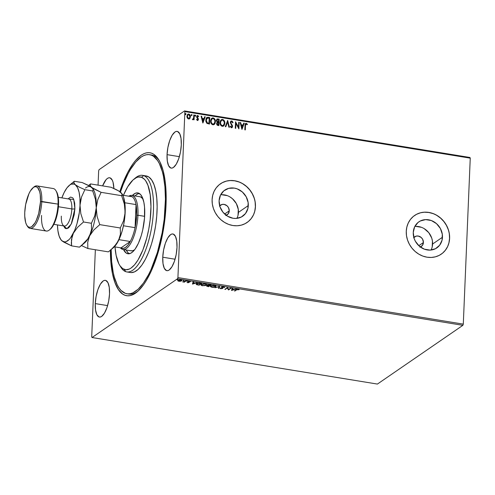 <?xml version="1.0" encoding="UTF-8"?>
<svg xmlns="http://www.w3.org/2000/svg" width="495" height="495" viewBox="0 0 495 495"><rect width="100%" height="100%" fill="white"/><g stroke="black" fill="none" stroke-linecap="round" stroke-linejoin="round"><path stroke-width="0.74" d="M127.858 293.863A70.457 24.979 -80.7 0 0 138.037 291.116A70.457 24.979 99.3 0 1 128.756 294.055L126.974 293.77M110.397 249.963L110.905 262.499L112.464 273.568L115.013 282.738L118.46 289.662L122.661 294.067L125 295.274L127.469 295.793L130.043 295.62L132.691 294.766L138.13 291.029L143.575 284.724L146.235 280.677L151.297 271.006L155.863 259.535L159.749 246.708L162.812 233.015L164.934 218.988L166.029 205.159A72.412 25.672 99.3 0 1 137.109 291.926A72.412 25.672 99.3 0 1 110.397 250.222M219.464 206.13L221.983 204.466L224.074 204.379L227.044 205.809L228.473 207.597L229.253 210.858L224.65 214.026L229.253 210.858A5.872 5.198 -124.5 0 1 227.162 214.811A5.872 5.198 -124.5 0 1 226.196 215.319M413.622 237.798L416.14 236.134L418.232 236.047L421.202 237.482L422.631 239.271L423.417 242.525L418.807 245.693L423.417 242.525A5.872 5.198 -124.5 0 1 421.325 246.479A5.872 5.198 -124.5 0 1 420.36 246.986M236.876 218.369A15.821 14.009 55.5 0 0 238.442 212.355L248.304 205.574A15.821 14.009 -124.5 0 1 242.668 216.228A15.821 14.009 -124.5 0 1 226.995 215.87A15.821 14.009 -124.5 0 1 219.099 200.809L220.454 195.222L223.827 190.841L228.702 188.347L234.333 188.112L237.173 188.867L242.34 191.973L246.194 196.793L248.15 202.585L247.902 208.469L245.495 213.549L241.294 217.051L235.936 218.444L233.071 218.27L227.533 216.21L222.929 212.169L219.972 206.762L219.099 200.809A15.821 14.009 -124.5 0 1 224.742 190.148A15.821 14.009 -124.5 0 1 240.415 190.507A15.821 14.009 -124.5 0 1 248.304 205.574L238.442 212.355A15.821 14.009 55.5 0 0 220.665 194.789M431.034 250.043A15.821 14.009 55.5 0 0 432.599 244.023L442.468 237.241A15.821 14.009 -124.5 0 1 436.825 247.902A15.821 14.009 -124.5 0 1 421.152 247.543A15.821 14.009 -124.5 0 1 413.263 232.477L414.618 226.889L417.984 222.515L420.28 220.999L425.638 219.607L431.331 220.535L436.503 223.647L440.358 228.467L442.307 234.259L442.066 240.137L439.653 245.217L435.452 248.719L430.093 250.117L424.394 249.183L419.228 246.077L415.373 241.257L414.129 238.429L413.263 232.477A15.821 14.009 -124.5 0 1 418.9 221.822A15.821 14.009 -124.5 0 1 434.573 222.181A15.821 14.009 -124.5 0 1 442.468 237.241L432.599 244.023A15.821 14.009 55.5 0 0 414.829 226.463M441.243 254.164L441.169 254.213A23.488 20.796 55.5 0 0 441.169 254.213A23.488 20.796 55.5 0 0 449.54 238.398L449.615 238.343A23.488 20.796 -124.5 0 1 441.243 254.164A23.488 20.796 -124.5 0 1 417.978 253.632A23.488 20.796 -124.5 0 1 406.265 231.276L406.5 235.707L407.558 240.106L409.396 244.301L411.951 248.137L415.119 251.454L418.776 254.133L422.792 256.07L426.999 257.19L431.25 257.45L435.365 256.837L439.201 255.383L442.604 253.137L445.438 250.185L447.604 246.64L449.014 242.643L449.615 238.343L449.38 233.912L448.321 229.513L446.484 225.318L443.928 221.488L440.76 218.165L437.097 215.486L433.088 213.549L428.88 212.429L424.63 212.169L420.515 212.782L416.679 214.236L413.275 216.488L410.442 219.44L408.276 222.979L406.865 226.976L406.265 231.276A23.488 20.796 -124.5 0 1 414.637 215.455A23.488 20.796 -124.5 0 1 437.902 215.987A23.488 20.796 -124.5 0 1 449.615 238.343L449.54 238.398A23.488 20.796 55.5 0 0 437.821 216.043A23.488 20.796 55.5 0 0 414.562 215.504A23.488 20.796 55.5 0 0 414.556 215.511L414.637 215.455M246.999 222.552A23.488 20.796 55.5 0 0 247.005 222.546A23.488 20.796 55.5 0 0 255.377 206.724L255.451 206.675A23.488 20.796 -124.5 0 1 247.079 222.49A23.488 20.796 -124.5 0 1 223.82 221.958A23.488 20.796 -124.5 0 1 212.108 199.603L212.336 204.039L213.394 208.438L215.238 212.633L217.788 216.463L220.956 219.78L224.619 222.459L228.628 224.396L232.842 225.516L237.086 225.776L241.207 225.169L245.037 223.709L248.44 221.463L251.281 218.512L253.446 214.966L254.851 210.969L255.451 206.675L255.222 202.238L254.164 197.839L252.32 193.644L249.771 189.814L246.603 186.497L242.94 183.818L238.93 181.882L234.717 180.762L230.472 180.502L226.351 181.108L222.515 182.568L219.118 184.814L216.278 187.766L214.112 191.305L212.708 195.302L212.108 199.603A23.488 20.796 -124.5 0 1 220.473 183.781A23.488 20.796 -124.5 0 1 243.738 184.319A23.488 20.796 -124.5 0 1 255.451 206.675L255.377 206.724A23.488 20.796 55.5 0 0 243.664 184.369A23.488 20.796 55.5 0 0 220.399 183.837L220.473 183.781M162.756 257.214L175.075 259.225L162.756 257.214L163.016 263.625L164.315 268.309L166.469 270.561L167.762 270.654L169.135 270.041L171.92 266.817L174.388 261.391L176.177 254.579L177 247.426A18.593 6.59 99.3 0 1 166.883 270.672A18.593 6.59 99.3 0 1 162.756 257.214A18.593 6.59 99.3 0 1 172.873 233.974A18.593 6.59 99.3 0 1 177 247.426L176.746 241.022L175.44 236.332L173.293 234.079L172 233.993L170.62 234.605L167.842 237.829L165.367 243.255L163.585 250.068L162.756 257.214M167.056 154.644L179.376 156.655L167.056 154.644L167.316 161.054L168.616 165.738L170.769 167.991L172.062 168.083L173.436 167.465L176.22 164.247L178.689 158.815L180.477 152.008L181.3 144.856A18.593 6.59 99.3 0 1 171.183 168.102A18.593 6.59 99.3 0 1 167.056 154.644A18.593 6.59 99.3 0 1 177.173 131.398A18.593 6.59 99.3 0 1 181.3 144.856L181.04 138.445L179.741 133.761L177.587 131.509L176.294 131.416L174.921 132.035L172.136 135.253L169.667 140.685L167.879 147.491L167.056 154.644M95.281 303.596L107.601 305.607L95.281 303.596L95.541 310.006L96.841 314.69L98.994 316.942L100.287 317.029L101.661 316.416L104.445 313.193L106.914 307.766L108.702 300.96L109.525 293.807A18.593 6.59 99.3 0 1 99.408 317.048A18.593 6.59 99.3 0 1 95.281 303.596A18.593 6.59 99.3 0 1 105.398 280.349A18.593 6.59 99.3 0 1 109.525 293.807L109.265 287.397L107.966 282.713L105.812 280.461L104.519 280.368L103.146 280.981L100.361 284.204L97.892 289.637L96.104 296.443L95.281 303.596M377.407 384.071L92.039 337.522L177.507 278.772L462.881 325.326L377.407 384.071L462.881 325.326L177.507 278.772L92.039 337.522L91.705 336.848L95.356 249.746L91.705 336.848L92.039 337.522L377.407 384.071M178.794 280.906L177.798 280.473L178.775 281.278L180.774 281.203L181.795 280.634L180.96 279.953L178.732 279.997L177.748 280.776L179.19 281.327L181.56 280.882L181.838 280.158M186.244 280.838L182.655 281.853L184.326 282.156L186.244 280.838L182.655 281.853L184.326 282.156L186.244 280.838M187.661 282.725L189.158 282.478L188.793 281.593L190.47 281.717L188.403 281.469L188.013 281.822L188.595 282.459L186.992 282.385L187.661 282.725L189.09 282.534L188.651 281.661L190.47 281.717L188.149 281.593L188.595 282.459L186.992 282.385L187.661 282.725M200.252 283.121L197.517 283.183L196.156 284.26L199.095 285.163L201.719 283.363L200.252 283.121L196.552 283.604L196.138 284.136L196.732 284.699L199.095 285.163L201.719 283.363L200.252 283.121M207.622 284.959L207.95 285.584L207.962 285.207L207.95 285.584L206.799 285.869L208.5 286.698L211.124 284.897L207.622 284.959L207.95 285.584L206.625 286.153L208.5 286.698L211.124 284.897L209.855 284.687L207.448 285.194M219.631 286.283L214.898 287.744L218.957 286.71L218.505 288.331L219.031 288.418L219.631 286.283L214.898 287.744L218.957 286.71L218.505 288.331L219.031 288.418L219.631 286.283M230.651 288.084L228.702 289.42L227.496 287.564L224.866 289.371L227.31 288.102L228.517 289.965L231.14 288.158L228.702 289.42L227.496 287.564L224.866 289.371L227.31 288.102L228.517 289.965L231.14 288.158L230.651 288.084M236.666 289.81L237.507 289.445L239.172 289.674L236.913 289.334L234.432 290.93L234.921 291.01L236.678 289.439L234.921 291.01L236.666 289.81L239.172 289.674L238.281 289.266L236.202 289.711L234.432 290.93L234.921 291.01L234.871 290.627L236.678 289.439L236.666 289.81M231.598 290.466L236.245 288.993L234.228 289.377L232.452 289.092L232.644 288.406L232.112 288.319L231.512 290.454L236.245 288.993L234.228 289.377L232.452 289.092L232.644 288.406L232.112 288.319L231.598 290.466M222.824 287.855L222.657 288.548L222.156 286.958L223.486 286.859L224.025 287.546L224.408 287.149L224.025 287.546L224.557 287.515L223.709 286.89L221.989 287.007L221.488 287.434L222.236 288.406L220.139 288.276L220.541 288.684L222.75 288.474L222.045 287.447L222.397 287.131L224.557 287.515L223.709 286.89L221.488 287.422M215.981 286.06L215.659 286.741C216.426 286.234 216.067 285.788 214.583 285.405L210.783 285.955L210.4 286.463L211.866 287.304L215.659 286.741L216.024 286.215L215.529 285.671L213.376 285.324L211.049 285.801L210.462 286.673L213.073 287.385L215.053 287.038L215.659 286.741L215.672 286.37L215.269 286.586M206.254 285.207C207.028 284.699 206.669 284.254 205.184 283.87L201.378 284.421L201.001 284.928L202.461 285.77L206.254 285.207L206.625 284.681L206.124 284.136L203.389 283.827L201.174 284.594L201.057 285.145L201.929 285.658L205.314 285.615L206.254 285.207L206.273 284.835L205.864 285.058L206.273 284.835L206.254 285.207L206.638 284.34M192.53 284.093L197.183 282.62L195.16 283.01L193.384 282.719L193.576 282.032L193.05 281.946L192.45 284.081L197.183 282.62L195.16 283.01L193.384 282.719L193.576 282.032L193.05 281.946L192.53 284.093M187.599 281.216L186.739 281.197L187.407 280.999M183.868 280.609L183.014 280.591L183.682 280.393M177.792 279.613L176.932 279.601L177.6 279.397M469.916 157.478L184.542 110.93L99.074 169.674L184.542 110.93L184.876 111.604L470.25 158.153L463.295 324.132L177.922 277.584L184.876 111.604L177.922 277.584L177.507 278.772L177.922 277.584L463.295 324.132L462.881 325.326L463.295 324.132L470.25 158.153L184.876 111.604L184.542 110.93L469.916 157.478L470.25 158.153L469.916 157.478M189.523 118.769L190.457 116.777L189.758 114.89L188.626 114.135C189.814 114.617 190.377 115.533 190.303 116.882L190.457 116.777C190.526 115.428 189.962 114.512 188.774 114.036L187.735 114.289L188.774 114.036L187.809 114.234L186.887 116.195L187.289 117.971L188.57 118.973L190.037 118.225L190.389 115.923L189.183 114.153L188.366 114.023L187.388 114.648L186.962 117.105L187.822 118.633L188.96 118.979L189.913 118.392L189.449 118.812M192.747 119.654L193.625 119.004L193.595 119.71L194.083 119.784L194.281 115.013L193.799 114.939L193.545 118.324L192.382 119.431L193.038 119.623L193.625 119.004L193.595 119.71L194.083 119.784L194.281 115.013L193.941 119.765L194.281 115.013L193.799 114.939L193.582 118.163L192.382 119.431L193.192 119.543M197.097 115.675L197.746 115.496L196.657 116.709L196.787 117.47L197.938 119.264L197.295 119.932L196.843 119.227L196.54 119.586L197.449 120.421L198.173 120.118L198.427 119.128L197.196 116.498L197.771 116.09L198.421 116.702L198.718 116.306L197.511 115.49L196.682 116.467L196.787 117.47L197.938 119.264L197.548 119.833L196.843 119.227L196.54 119.586L197.821 120.415M208.296 117.303L206.947 117.426L206.217 118.2L205.827 121.368L206.848 123.292L209.49 124.066L209.762 117.544L206.83 117.501L205.741 120.087L207.04 123.428L209.49 124.066L209.762 117.544L209.342 124.047L209.614 117.643L208.296 117.303M217.262 122.308L216.606 123.602L217.998 125.458L218.889 125.6L219.161 119.072L217.262 118.911L216.334 120.477L217.262 122.308L216.655 123.212L216.785 124.592L217.398 125.278L218.889 125.6L219.161 119.072L218.747 125.575L219.161 119.072L217.002 119.041L216.334 120.477L217.187 122.358M227.675 120.464L225.293 126.646L225.825 126.732L227.57 122.03L228.894 127.234L229.426 127.32L227.675 120.464L225.293 126.646L225.825 126.732L227.57 122.03L228.894 127.234L229.426 127.32L227.675 120.464M238.695 122.259L238.491 127.116L235.533 121.745L235.261 128.273L235.75 128.353L235.954 123.484L238.906 128.867L239.184 122.339L238.695 122.259L238.491 127.116L235.533 121.745L235.261 128.273L235.75 128.353L235.954 123.484L238.906 128.867L239.184 122.339L238.695 122.259M245.495 125.569L245.805 124.146L246.405 124.047L247.154 124.734L247.426 124.276L246.263 123.323L245.198 123.998L244.827 129.832L245.31 129.913L245.341 125.674L245.167 129.888L245.341 125.674L246.238 123.998L247.154 124.734L247.426 124.276L246.263 123.323L245.594 123.459L245.006 125.427L244.827 129.832L245.31 129.913L245.495 125.569M241.987 129.368L244.289 123.175L243.757 123.088L243.02 125.074L241.244 124.783L240.681 122.587L240.155 122.5L241.906 129.356L244.289 123.175L243.757 123.088L243.02 125.074L241.244 124.783L240.681 122.587L240.155 122.5L241.987 129.368M231.691 120.947L230.67 121.386L230.28 122.5L232.075 126.417L231.549 127.147L230.59 126.163L230.194 126.503L231.499 127.815L232.248 127.438L232.557 126.206L230.899 123.255L230.837 122.203L231.697 121.622L232.644 122.871L233.052 122.605L232.192 121.164L231.542 121.052L232.904 122.71L231.691 120.947L230.961 121.108L230.28 122.5L232.075 126.417L231.406 127.135L230.59 126.163L230.194 126.503L231.369 127.803L232.013 127.66L232.563 126.466L230.769 122.587L231.697 121.622L232.644 122.871L233.052 122.605L231.691 120.947M221.209 119.79L222.564 119.462L221.29 119.741L219.997 122.5C219.891 124.375 220.659 125.656 222.317 126.33L223.61 126.027L224.854 122.673L224.043 120.415L223.121 119.635L222.001 119.456L220.386 120.83L220.083 123.694L221.246 125.829L222.88 126.33L224.204 125.421L224.866 123.261L223.53 126.076M215.461 121.727L215.214 119.963L214.224 118.429L212.603 117.921L211.272 118.819L210.653 120.384L210.684 122.16L212.039 124.443L213.203 124.82L214.261 124.449L215.108 123.329L215.313 121.832L214.125 124.542L215.461 121.727C215.56 119.87 214.799 118.608 213.166 117.928L211.885 118.206L210.598 120.966C210.486 122.847 211.26 124.121 212.918 124.796L214.205 124.492L215.461 121.727M202.925 122.995L205.227 116.801L204.695 116.715L203.959 118.701L202.183 118.41L201.62 116.214L201.094 116.127L202.845 122.983L205.227 116.801L204.695 116.715L203.959 118.701L202.183 118.41L201.62 116.214L201.094 116.127L202.925 122.995M194.844 115.7L195.42 115.118L194.993 115.595L195.376 116.207L195.717 115.354L195.024 115.409L195.284 116.177L195.803 115.725L195.228 116.306M191.113 115.088L191.695 114.512L191.268 114.989L191.645 115.595L191.992 114.741L191.379 114.642L191.472 115.521L192.079 115.118L191.497 115.7M185.037 114.098L185.613 113.516L185.186 113.999L185.569 114.605L185.91 113.751L185.217 113.813L185.476 114.58L185.996 114.128L185.421 114.71M98.66 170.868L98.059 185.142L98.66 170.868L99.074 169.674L98.66 170.868M166.029 205.159L165.677 185.947L165.027 180.205L162.96 170.039L159.953 161.952L158.122 158.79L153.92 154.384L151.581 153.178L149.113 152.658L146.539 152.825L143.89 153.685L141.18 155.22L135.717 160.269L133.007 163.727L127.766 172.359L122.927 182.983L119.809 191.615A72.412 25.672 99.3 0 1 158.685 159.656A72.412 25.672 99.3 0 1 166.029 205.159M113.85 188.465L113.039 182.216L112.266 180.137L110.113 177.884L108.82 177.798L107.446 178.41L106.041 179.71L102.62 185.885A18.593 6.59 99.3 0 1 109.698 177.779A18.593 6.59 99.3 0 1 113.85 188.465M149.632 154.688A70.457 24.979 99.3 0 1 151.198 155.09L148.797 154.589L146.291 154.762L143.711 155.603L141.081 157.101L135.76 162.026L130.538 169.333L128.026 173.801L123.323 184.146L120.446 192.079A70.457 24.979 99.3 0 1 149.632 154.688L151.439 154.984A70.457 24.979 99.3 0 1 159.303 160.72A70.457 24.979 -80.7 0 0 150.53 154.879M254.776 211.025L255.377 206.724L255.142 202.294M254.09 197.895L252.246 193.694L249.69 189.863L246.522 186.547L242.866 183.868M238.85 181.931L234.642 180.811L230.398 180.551M226.277 181.164L222.441 182.618M248.366 221.513L251.206 218.561L253.372 215.022M448.94 242.692L449.54 238.398L449.305 233.962M448.247 229.562L446.41 225.367L443.854 221.537L440.686 218.221L437.023 215.542M433.014 213.605L428.8 212.485L424.555 212.225M420.434 212.831L416.604 214.292M442.53 253.186L445.364 250.235L447.529 246.689M432.197 246.918L432.444 241.04L431.733 238.076L428.769 232.669L424.172 228.622M421.468 227.316L415.769 226.388M413.851 237.526A5.872 5.198 -124.5 0 1 414.674 236.802A5.872 5.198 -124.5 0 1 420.49 236.938A5.872 5.198 -124.5 0 1 423.417 242.525L422.371 245.489L419.853 247.147M238.033 215.251L238.281 209.366L236.332 203.575L232.477 198.755L230.008 196.954M227.304 195.649L221.605 194.721M219.693 205.852A5.872 5.198 -124.5 0 1 220.51 205.134A5.872 5.198 -124.5 0 1 226.326 205.264A5.872 5.198 -124.5 0 1 229.253 210.858L228.214 213.815L225.695 215.48M245.526 123.515L246.263 123.323L247.426 124.276L247.104 124.672L246.467 123.552L245.452 123.558M245.823 124.134L246.238 123.998M246.089 124.097L245.341 125.674L245.761 124.165M240.186 122.63L240.681 122.587L241.096 124.889L243.02 125.074L241.096 124.889L240.186 122.63M243.713 123.206L244.289 123.175L241.894 129.313L244.14 123.274L243.713 123.206M241.275 125.588L241.863 127.889L241.275 125.588L241.863 127.889L241.424 125.489L242.785 125.705L242.018 127.79L242.785 125.705L241.275 125.588M238.689 122.389L239.184 122.339L238.769 128.774L239.029 122.444L238.689 122.389M235.799 123.589L235.601 128.329L235.799 123.589M235.527 121.925L238.343 127.221L235.527 121.925M231.097 121.801L231.697 121.622M231.549 121.727L230.614 122.692L232.353 125.433L232.563 126.466L231.938 127.704L232.372 126.046L230.689 123.193L231.01 121.85M231.747 127.048L231.103 127.196L230.441 126.268L231.252 127.24L231.697 127.104M227.533 120.607L229.241 127.289L227.533 120.607M227.415 122.135L225.72 126.714L227.415 122.135M224.866 123.261C224.965 121.405 224.198 120.143 222.564 119.462L222.416 119.567C224.049 120.242 224.817 121.51 224.711 123.366L224.866 123.261M223.517 126.089L224.6 124.226L224.464 121.597L222.973 119.741L221.853 119.555L220.888 120.044M221.853 119.555L221.327 119.728M223.27 125.47L221.946 125.705L220.727 124.561L220.38 122.216L221.364 120.464M221.413 120.433L222.323 120.112L223.239 120.415L224.309 122.24L224.068 124.536L222.781 125.656L221.475 125.235L220.553 123.533L220.634 121.659L221.413 120.433L220.337 122.686L221.488 120.378L222.558 120.13C223.858 120.687 224.464 121.702 224.377 123.187L223.375 125.396L222.323 125.656C221.011 125.093 220.399 124.072 220.485 122.581L220.337 122.686C220.25 124.171 220.863 125.198 222.175 125.761L223.294 125.452M216.928 119.097L219.013 119.177L216.835 119.159M217.169 119.716L216.668 120.662L217.379 121.949L218.153 122.154L216.816 120.557L217.243 119.66L218.648 119.666L218.4 122.197L216.829 121.411L216.699 120.415L217.231 119.685M216.767 120.186L217.039 119.809M217.423 122.853L218.518 122.76L218.431 124.851L217.274 124.406L217.423 122.853L216.946 123.769L217.775 124.876L217.095 123.67L217.491 122.797L218.518 122.76L218.283 124.957L216.971 124.152L217.454 122.84M211.81 118.262L213.017 118.033C214.644 118.707 215.412 119.976 215.313 121.832L215.065 120.062L214.075 118.534L212.732 118.002L211.483 118.509M212.448 118.02L211.928 118.194M213.865 123.936L212.547 124.171L211.322 123.026L210.981 120.681L211.965 118.93M212.008 118.899L212.924 118.577L213.834 118.88L214.91 120.706L214.669 123.001L213.376 124.121L212.077 123.7L211.155 121.999L211.229 120.124L212.008 118.899L210.932 121.151L212.089 118.843L213.153 118.602C214.453 119.153 215.059 120.167 214.978 121.652L213.976 123.861L212.924 124.121C211.613 123.558 211 122.537 211.087 121.046L210.932 121.151C210.851 122.636 211.464 123.663 212.776 124.226L213.889 123.917M206.755 117.556L208.141 117.402L206.799 117.532M207.269 118.101L206.075 120.273L207.17 122.958L209.032 123.317L207.318 122.859L206.223 120.167L207.417 118.002L209.249 118.132L208.884 123.422L207.25 123.008L206.508 122.277L206.099 121.015L206.285 119.134M206.446 118.794L207.015 118.206M206.91 118.274L209.249 118.132L209.032 123.317L207.318 122.859L206.415 121.652L206.322 119.394L207.417 118.002M201.125 116.257L201.62 116.214L202.034 118.515L203.959 118.701L202.034 118.515L201.125 116.257M204.652 116.832L205.227 116.801L202.832 122.946L205.072 116.907L204.652 116.832M202.214 119.215L202.802 121.523L202.214 119.215L202.802 121.523L202.362 119.116L203.723 119.338L202.95 121.417L203.723 119.338L202.214 119.215M197.938 119.264L197.443 119.827M197.295 119.932L197.79 119.369L197.585 119.846M197.746 115.496L198.569 116.405L197.746 115.496L197.171 115.62M197.623 116.195L196.998 116.863L197.771 116.09L198.421 116.702L198.718 116.306L198.39 116.647L198.167 115.88L197.146 115.651M197.449 120.421L198.427 119.32L197.016 117.105L197.771 116.09M197.709 120.477L198.278 119.425L197.301 120.52M195.376 116.207L195.803 115.725L195.42 115.118L194.993 115.595M195.42 115.118L195.803 115.725M195.401 116.288L195.636 115.638L195.092 115.242M193.019 119.66L193.477 119.109L192.598 119.753M193.792 115.063L194.133 115.118L193.792 115.063M191.645 115.595L192.079 115.118L191.695 114.512L191.268 114.989M191.695 114.512L192.079 115.118M191.676 115.675L191.912 115.032L191.367 114.636M189.294 118.924L190.303 116.882L189.913 118.392M189.758 114.89L189.399 114.493M187.976 114.834L187.228 116.375L188.44 118.491L187.376 116.275L188.051 114.778L188.75 114.617L189.969 116.696L189.034 118.385L188.137 118.385L187.351 117.346L187.327 115.762L188.013 114.815M189.109 118.336L188.44 118.491L189.183 118.28L188.292 118.286L187.506 117.241L187.407 115.96L187.921 114.877L188.904 114.654L189.715 115.428L189.938 117.012L189.183 118.28M185.569 114.605L185.996 114.128L185.613 113.516L185.186 113.999M185.613 113.516L185.996 114.128M185.594 114.685L185.829 114.042L185.291 113.646M218.301 122.048L216.903 121.126L217.385 119.586L218.648 119.666L218.301 122.048M238.646 289.334L238.72 289.767L238.312 289.16M232.557 288.393L232.452 289.092L232.557 288.393M232.192 289.909L231.617 290.095L232.192 289.909M232.458 288.944L232.192 290.027L232.403 288.938L232.192 290.027L232.39 289.309L233.751 289.532L232.192 290.027L233.751 289.532L232.39 289.309L232.458 288.944M230.713 288.09L228.517 289.965L227.329 287.731L225.355 289.451L225.312 289.068L227.329 287.731L228.529 289.594L230.713 288.09M223.957 286.921L223.493 286.71M222.453 287.49L222.162 286.871L222.051 287.347M221.661 287.162L222.162 288.474L220.139 288.276L220.919 288.783L222.806 288.232M222.657 288.548L222.224 287.818M220.931 288.412L220.157 287.904M221.525 287.162L221.884 287.539L221.68 286.791M220.331 288.183L220.826 288.387M221.995 288.406L222.762 288.096M222.045 287.391L222.069 286.97M219.545 286.271L219.031 288.418L218.604 287.972L219.05 288.047L219.545 286.271M211.13 286.747L210.462 286.271M215.659 286.741L216.043 285.875M215.245 286.599L216.006 286.023M210.474 286.302L211.346 286.815M215.17 286.661L213.494 287.156L211.365 286.902L210.969 286.525L211.266 286.036L212.454 285.609L214.341 285.368L215.436 286.388L212.114 287.119C210.926 286.803 210.641 286.444 211.266 286.036L214.335 285.59C215.511 285.9 215.789 286.259 215.17 286.661L215.35 286.153M210.988 286.153L211.198 285.733M211.266 286.036L210.963 286.463L211.192 285.733M207.622 286.178L206.811 285.497M207.516 284.965L207.962 285.207L207.634 284.588M206.693 285.881L208.884 285.584L209.119 285.856L208.284 286.432L207.287 285.943L209.119 285.856L208.284 286.432L207.287 285.943M207.195 285.695L207.176 286.091M207.306 285.572L207.795 285.98L207.306 285.572M209.391 285.671L208.401 285.485L208.123 284.743L210.375 284.774L209.391 285.671L208.11 285.04L210.369 285.002L209.391 285.671M208.123 284.662L208.42 285.114L208.123 284.662M205.926 284.056L206.069 284.73L205.555 285.256L202.709 285.584C201.521 285.275 201.242 284.91 201.867 284.501L204.93 284.056C206.112 284.365 206.39 284.724 205.765 285.126L202.709 285.584L201.057 284.743M201.075 284.767L201.941 285.287M205.914 284.037L205.945 284.625M201.583 284.619L201.88 284.161L201.867 284.501L204.942 283.833L206.025 284.557L205.765 285.126M201.292 283.295L199.095 285.163L199.052 284.78L201.292 283.295M196.181 283.92L196.818 284.353L196.732 284.699L196.199 283.951M196.967 283.375L196.707 284.111L199.083 283.004L200.964 283.468L198.879 284.903L197.233 284.569L197.035 283.685L200.976 283.239L198.879 284.903L196.892 284.377M196.725 283.753L196.985 283.363M197.035 283.685L196.831 284.359M193.496 282.02L193.384 282.719L193.496 282.02M193.13 283.536L192.555 283.722L193.13 283.536M193.39 282.571L193.124 283.654L193.341 282.565L193.124 283.654L193.322 282.936L194.684 283.159L193.124 283.654L194.684 283.159L193.322 282.936L193.39 282.571M187.877 282.187L188.663 281.946L188.595 282.459M188.607 282.088L188.032 281.451M189.245 281.933L188.657 282.336L188.669 282.02M190.031 281.445L190.018 281.797L190.031 281.445M188.663 281.29L188.583 281.729M188.57 281.766L188.589 281.395L188.917 281.655M188.651 282.336L189.17 282.107M188.156 281.593L188.651 281.921M185.817 280.77L184.326 282.156L184.128 281.748L185.817 280.77M181.764 280.343L181.56 280.882C182.117 280.51 181.851 280.189 180.762 279.916L177.996 280.3L177.785 280.851L177.798 280.479L178.423 280.826M177.996 280.3L177.785 280.851M181.56 280.882L181.572 280.51L181.189 280.708M181.108 280.739L181.814 280.263M178.311 280.399L180.539 279.885L181.077 280.801L179.017 281.117L178.478 280.38L181.034 280.219L181.077 280.801L179.988 281.135L178.516 280.968L178.478 280.38M208.401 285.485L208.11 285.04M201.737 285.225L201.867 284.501M181.294 280.145L181.077 280.801M119.642 265.221L120.898 267.263A48.931 17.344 -80.7 0 0 125.718 271.644L124.27 269.428A46.969 16.651 99.3 0 1 119.642 265.221A46.969 16.651 99.3 0 1 115.007 246.906L116.127 255.377L118.831 263.755L120.019 265.803L122.748 268.655L125.866 269.763L129.257 269.088L131.014 268.086L134.56 264.806L138.043 259.937L142.851 250.062L146.805 237.885L148.785 228.999L150.158 219.904L150.963 206.607L150.208 194.752L147.962 185.365L145.728 180.879L144.416 179.24L141.477 177.253L143.643 175.626A48.931 17.344 -80.7 0 0 135.475 177.891L133.638 179.425A46.969 16.651 99.3 0 1 141.477 177.253L138.204 177.031L136.484 177.594L132.957 180.025L127.704 186.751L123.422 195.321A46.969 16.651 99.3 0 1 133.638 179.425M139.664 196.701L140.599 196.899A27.398 9.714 99.3 0 1 142.9 198.755M130.562 250.668L132.468 250.798L134.566 249.839A27.398 9.714 99.3 0 1 131.169 250.823L123.045 249.499A27.398 9.714 99.3 0 1 120.365 247.778A27.398 9.714 -80.7 0 0 131.218 242.488A27.398 9.714 -80.7 0 0 137.95 215.245A27.398 9.714 -80.7 0 0 128.774 196.199A27.398 9.714 99.3 0 1 131.868 195.414A27.398 9.714 99.3 0 1 137.95 215.245L144.627 216.334L137.95 215.245A27.398 9.714 99.3 0 1 123.045 249.499M138.52 193.093A30.826 10.927 99.3 0 1 143.494 226.079A30.826 10.927 99.3 0 1 127.908 253.762A30.826 10.927 99.3 0 1 127.227 253.588L128.613 253.811L126.231 253.075L123.521 249.579A30.826 10.927 99.3 0 0 127.227 253.588L130.501 253.366L132.815 251.769L135.135 249.078L138.421 243.237L141.23 235.676L142.715 230.002L144.503 218.116L144.528 207.028L143.866 202.319L142.084 196.818L140.45 194.399L137.468 192.877L135.246 193.316L132.344 195.494A30.826 10.927 99.3 0 1 137.833 192.92A30.826 10.927 99.3 0 1 138.52 193.093M111.152 249.325L111.647 261.521L113.169 272.281L114.296 276.99L117.228 284.848L119.01 287.917L120.972 290.373L125.383 293.362L127.784 293.857L130.29 293.69L132.87 292.848L138.161 289.198L143.457 283.053L148.556 274.645L150.969 269.695L157.385 252.419L162.162 232.718L164.222 219.068L165.429 199.126L164.934 186.931L163.412 176.171L162.286 171.462L159.353 163.604L157.571 160.535L153.475 156.253L151.198 155.09L153.005 155.387L151.198 155.09A70.457 24.979 99.3 0 1 162.564 230.484A70.457 24.979 99.3 0 1 126.949 293.764A70.457 24.979 99.3 0 1 125.383 293.362A70.457 24.979 99.3 0 1 111.152 249.591M126.8 271.928L130.414 272.516A48.931 17.344 -80.7 0 0 155.145 228.572A48.931 17.344 -80.7 0 0 147.256 176.214A48.931 17.344 -80.7 0 0 146.167 175.935L142.554 175.348A48.931 17.344 99.3 0 1 143.643 175.626L147.256 176.214L143.643 175.626A48.931 17.344 99.3 0 1 151.538 227.985A48.931 17.344 99.3 0 1 126.8 271.928A48.931 17.344 99.3 0 1 125.718 271.644A48.931 17.344 99.3 0 1 120.279 266.18M134.547 178.726A48.931 17.344 99.3 0 1 142.554 175.348M130.996 272.584L134.522 271.879L138.198 269.348L141.879 265.079L145.419 259.238L148.686 252.06L151.55 243.806L153.908 234.797L155.665 225.386L156.754 215.931L157.138 206.792L156.791 198.328L155.733 190.853L154.007 184.666L151.68 179.994L148.834 177.024L145.586 175.867M139.151 193.378A30.826 10.927 -80.7 0 0 135.055 195.933L136.799 194.417L139.151 193.378M126.231 250.018A30.826 10.927 -80.7 0 0 129.306 253.743L128.007 252.722L126.231 250.018M131.868 195.414L140.005 196.744A27.398 9.714 99.3 0 1 140.599 196.899L143.08 199.015M125.718 271.644A48.931 17.344 -80.7 0 0 151.253 229.531A48.931 17.344 -80.7 0 0 143.643 175.626L141.477 177.253A46.969 16.651 99.3 0 1 148.785 228.999A46.969 16.651 99.3 0 1 124.27 269.428L125.718 271.644M132.128 196.744A26.421 9.368 99.3 0 1 136.032 204.59A26.421 9.368 99.3 0 1 136.669 215.356L137.95 215.245L136.669 215.356L136.032 204.59L135.067 227.663L136.669 215.356A26.421 9.368 99.3 0 1 135.067 227.663A26.421 9.368 99.3 0 1 130.247 241.504L120.978 247.877L123.137 248.416L125.495 247.488L127.908 245.136L130.247 241.504A26.421 9.368 99.3 0 1 120.978 247.877L114.382 246.801L120.978 247.877L130.247 241.504A26.421 9.368 -80.7 0 0 135.067 227.663L123.459 225.769L135.067 227.663L136.032 204.59A26.421 9.368 -80.7 0 0 132.128 196.744L129.387 196.298A26.421 9.368 99.3 0 1 132.128 196.744L122.797 195.222L132.128 196.744M124.796 202.758L136.032 204.59L124.796 202.758M118.973 239.66L130.247 241.504L118.973 239.66M56.48 191.615L55.855 190.594A21.526 7.635 99.3 0 1 58.039 204.119L58.565 204.528A20.549 7.283 -80.7 0 0 56.48 191.615A20.549 7.283 -80.7 0 0 56.158 191.138M30.071 228.387L46.326 231.035A21.526 7.635 -80.7 0 0 58.039 204.119L41.784 201.471A21.526 7.635 -80.7 0 0 33.883 187.011L32.967 187.778A20.549 7.283 99.3 0 1 40.503 201.576L58.039 204.119A21.526 7.635 -80.7 0 0 53.256 188.539L37.001 185.891A21.526 7.635 99.3 0 1 41.784 201.471A21.526 7.635 99.3 0 1 30.071 228.387A21.526 7.635 99.3 0 1 27.163 225.788M26.841 225.312L27.473 226.333A21.526 7.635 -80.7 0 0 36.172 223.455A21.526 7.635 -80.7 0 0 41.784 201.471L40.503 201.576A20.549 7.283 99.3 0 1 35.145 222.571A20.549 7.283 99.3 0 1 26.841 225.312A20.549 7.283 99.3 0 1 24.756 212.398L24.75 216.117L25.629 222.366L26.482 224.662L27.578 226.277L28.859 227.149L30.288 227.248L31.81 226.574L34.885 223.01L36.321 220.263L38.721 213.37L40.503 201.576L40.219 194.498L39.631 191.615L37.688 187.704L36.401 186.825L34.972 186.726L33.45 187.407L30.374 190.971L28.939 193.712L25.672 204.497L24.756 212.398A20.549 7.283 99.3 0 1 32.967 187.778M61.337 216.136A13.699 4.857 -80.7 0 0 64.709 226.073A13.699 4.857 -80.7 0 0 71.837 208.921A2.351 0.705 -177.6 0 0 74.9 208.655L71.255 224.056L66.899 228.709L63.626 225.924L64.808 227.947L65.81 228.628L68.112 228.176L69.325 227.056L71.639 223.251L74.188 214.83L74.9 208.655A2.351 0.705 2.4 0 1 71.837 208.921A13.699 4.857 -80.7 0 0 68.793 199.009L58.255 197.288M33.419 187.432A21.526 7.635 99.3 0 1 37.001 185.891M58.422 206.737L71.837 208.921L58.422 206.737M85.487 188.088A29.36 10.407 99.3 0 1 91.649 187.444L90.102 185.47L90.554 183.917L111.072 187.265L116.634 189.789L120.545 192.159L122.092 194.127L121.64 195.686L101.122 192.338L93.345 188.601L90.579 186.405L90.102 185.47L90.554 183.917L111.072 187.265L118.85 191.002L122.178 194.071A29.36 10.407 -80.7 0 1 125.155 212.516L123.632 220.64L120.285 227.985L120.415 234.246L119.771 237.421L116.672 243.651L111.474 249.288L108.362 251.868L87.844 248.521L108.362 251.868L113.429 247.692A29.36 10.407 -80.7 0 0 118.515 240.607A29.36 10.407 -80.7 0 0 125.155 212.516L123.632 220.64L120.285 227.985L99.767 224.637L120.285 227.985L120.415 234.246L118.515 240.607L114.289 246.553L110.199 250.39M90.554 183.917L88.574 185.507L90.554 183.917M93.035 188.985L93.035 188.985A29.36 10.407 99.3 0 1 96.253 207.801L94.737 215.931L91.389 223.27L91.519 229.531L90.876 232.706L87.776 238.937L81.298 245.675L84.527 242.977A29.36 10.407 -80.7 0 0 89.62 235.892L93.846 229.952L99.767 224.637L97.076 216.303L96.253 207.801A29.36 10.407 99.3 0 1 89.62 235.892L87.714 242.259L87.844 248.521L81.446 245.557L87.844 248.521L87.714 242.259L89.62 235.892L93.846 229.952L99.767 224.637L97.076 216.303L96.253 207.801L97.775 199.683L101.122 192.338L121.64 195.686L124.332 204.02L125.155 212.516L125.074 205.543L123.546 197.084L121.683 193.347L119.295 191.447M87.776 238.937L89.62 235.892A29.36 10.407 -80.7 0 0 96.253 207.801L97.775 199.683L101.122 192.338L91.649 187.444L93.196 189.412L92.738 190.971L95.436 199.312L96.253 207.801L94.737 215.931L91.389 223.27L91.519 229.531L89.62 235.892A29.36 10.407 99.3 0 1 83.519 243.713L83.519 243.713M122.067 194.956L121.64 195.686L124.332 204.02L125.025 208.259L124.907 216.235L123.849 223.814L122.117 231.146L119.821 237.736L117.129 243.132L113.404 247.717M121.615 193.199L122.092 194.127M60.489 239.06L62.116 240.972A29.36 10.407 99.3 0 1 60.489 239.06A29.36 10.407 99.3 0 1 57.463 224.922L57.915 230.732L59.115 236.047L60.978 239.784L62.116 240.972L64.709 241.906L66.126 241.628L69.059 239.611L70.531 237.903L74.671 230.373L76.96 223.777L79.311 212.658L80.481 200.982L81.52 197.029L84.868 189.684L92.738 190.971L95.436 199.312L96.253 207.801A29.36 10.407 -80.7 0 0 93.277 189.356L92.714 188.484L93.196 189.412L92.738 190.971L84.868 189.684L79.305 187.16L74.139 184.078L71.385 184.14L69.925 184.907L66.974 187.859L64.146 192.518L61.875 197.876A29.36 10.407 99.3 0 1 64.146 192.518A29.36 10.407 99.3 0 1 69.232 185.433A29.36 10.407 99.3 0 1 75.395 184.79A29.36 10.407 99.3 0 1 79.998 205.153L79.918 198.173L79.082 192.202L77.536 187.636L73.842 182.816L74.299 181.263L69.232 185.433M91.649 187.444L87.739 185.074L82.17 182.55L74.299 181.263L82.17 182.55L89.948 186.287L92.714 188.484M81.298 245.675L79.466 247.154L71.589 245.867L71.323 242.748L72.103 236.431L73.359 233.244L77.591 227.304L83.513 221.989L80.821 213.648L79.998 205.153A29.36 10.407 99.3 0 1 73.359 233.244A29.36 10.407 99.3 0 1 62.116 240.972L71.589 245.867L79.466 247.154L85.388 241.838M68.038 198.885L70.581 197.06L72.703 197.821L73.557 199.083L74.677 203.123L74.9 208.655L73.749 199.504L68.038 198.885M61.04 239.92L63.781 242.111L71.589 245.867L71.459 239.605L73.359 233.244L77.591 227.304L83.513 221.989L80.821 213.648L79.998 205.153L81.52 197.029L84.868 189.684L79.305 187.16L75.395 184.79L73.842 182.816L74.299 181.263L71.193 183.831M91.389 223.27L83.513 221.989L91.389 223.27M64.43 226.06L64.381 226.048A13.699 4.857 -80.7 0 0 71.837 208.921A13.699 4.857 -80.7 0 0 68.465 198.984M49.871 229.519L51.424 228.084L54.382 223.214L57.649 212.429L58.571 200.809L57.692 194.56L56.455 191.571M49.438 229.915L50.36 229.148A20.549 7.283 -80.7 0 0 58.565 204.528L58.039 204.119A21.526 7.635 99.3 0 1 49.438 229.915A21.526 7.635 99.3 0 1 41.543 215.455M207.993 285.194L208.005 284.817M188.657 282.367L188.675 281.995M187.654 281.141L187.667 280.77M183.923 280.535L183.942 280.158M177.724 280.659L177.742 280.288M177.847 279.545L177.86 279.168M64.381 226.048L53.844 224.334"/></g></svg>

